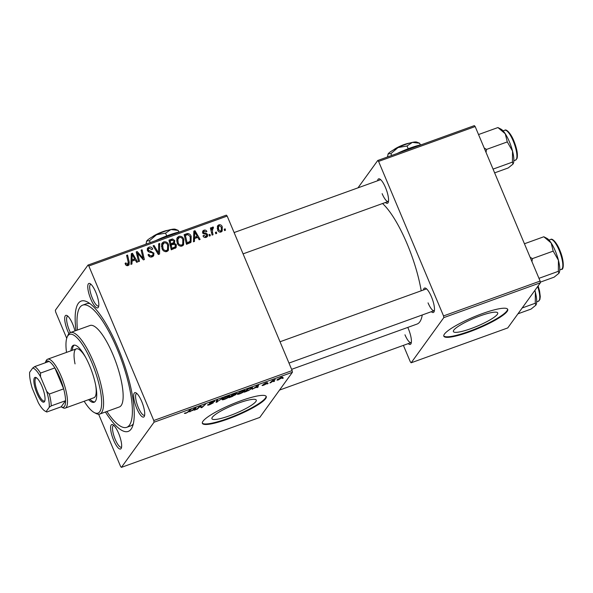 <?xml version="1.0" encoding="UTF-8"?>
<svg xmlns="http://www.w3.org/2000/svg" width="593" height="593" viewBox="0 0 593 593"><rect width="100%" height="100%" fill="white"/><g stroke="black" fill="none" stroke-linecap="round" stroke-linejoin="round"><path stroke-width="0.89" d="M470.953 328.626A24.046 4.262 157.2 0 0 497.727 312.934A24.046 4.262 157.2 0 0 480.167 315.876A24.046 4.262 157.2 0 0 453.393 331.569A24.046 4.262 157.2 0 0 470.953 328.626M469.137 331.961A34.639 6.138 157.2 0 0 507.712 309.353A34.639 6.138 157.2 0 0 482.42 313.586A34.639 6.138 157.2 0 0 443.846 336.201A34.639 6.138 157.2 0 0 469.137 331.961M443.772 335.92A34.639 6.138 157.2 0 0 468.922 331.435A34.639 6.138 157.2 0 0 507.571 309.101M229.491 415.782A24.046 4.262 157.2 0 0 256.265 400.09A24.046 4.262 157.2 0 0 238.705 403.025A24.046 4.262 157.2 0 0 211.931 418.725A24.046 4.262 157.2 0 0 229.491 415.782M227.675 419.11A34.639 6.138 157.2 0 0 266.25 396.502A34.639 6.138 157.2 0 0 240.958 400.742A34.639 6.138 157.2 0 0 202.383 423.35A34.639 6.138 157.2 0 0 227.675 419.11M202.309 423.076A34.639 6.138 157.2 0 0 227.46 418.591A34.639 6.138 157.2 0 0 266.109 396.257M95.777 292.216A12.987 3.573 70.2 0 1 98.475 307.018A12.987 3.573 70.2 0 1 90.803 299.102A12.987 3.573 70.2 0 1 90.025 283.602A12.987 3.573 70.2 0 1 95.777 292.216M90.944 284.277A11.549 3.173 -109.8 0 0 90.677 284.329A11.549 3.173 -109.8 0 0 92.382 298.249A11.549 3.173 -109.8 0 0 98.512 306.047A11.549 3.173 -109.8 0 0 98.757 305.914M141.69 401.424A12.987 3.573 70.2 0 1 144.381 416.227A12.987 3.573 70.2 0 1 136.709 408.31A12.987 3.573 70.2 0 1 135.93 392.811A12.987 3.573 70.2 0 1 141.69 401.424M136.85 393.478A11.549 3.173 -109.8 0 0 136.583 393.537A11.549 3.173 -109.8 0 0 138.288 407.458A11.549 3.173 -109.8 0 0 144.425 415.256A11.549 3.173 -109.8 0 0 144.662 415.122M118.615 433.342A12.987 3.573 70.2 0 1 121.313 448.145A12.987 3.573 70.2 0 1 113.634 440.228A12.987 3.573 70.2 0 1 112.863 424.729A12.987 3.573 70.2 0 1 118.615 433.342M113.782 425.403A11.549 3.173 -109.8 0 0 113.508 425.455A11.549 3.173 -109.8 0 0 115.212 439.376A11.549 3.173 -109.8 0 0 121.35 447.174A11.549 3.173 -109.8 0 0 121.587 447.048M68.921 333.622A12.987 3.573 70.2 0 1 67.728 331.027A12.987 3.573 70.2 0 1 66.95 315.528A12.987 3.573 70.2 0 1 72.709 324.134A12.987 3.573 70.2 0 1 74.963 330.924M67.869 316.195A11.549 3.173 -109.8 0 0 67.602 316.247A11.549 3.173 -109.8 0 0 69.307 330.168A11.549 3.173 -109.8 0 0 70.419 332.569A43.296 11.912 70.2 0 1 93.427 361.804A43.296 11.912 70.2 0 1 99.832 414.018A43.296 11.912 70.2 0 1 96.007 413.469L94.339 412.602A41.858 11.512 -109.8 0 0 91.848 362.657A41.858 11.512 -109.8 0 0 67.113 337.158A41.858 11.512 -109.8 0 0 66.512 352.39M407.776 327.418A12.987 3.573 70.2 0 1 408.369 328.759A12.987 3.573 70.2 0 1 411.068 343.562A12.987 3.573 70.2 0 1 408.258 343.621M404.967 334.793A11.549 3.173 -109.8 0 0 411.105 342.591A11.549 3.173 -109.8 0 0 411.342 342.457M377.585 180.769A12.987 3.573 70.2 0 1 379.779 179.019A12.987 3.573 70.2 0 1 385.532 187.633A12.987 3.573 70.2 0 1 388.23 202.435A12.987 3.573 70.2 0 1 385.428 202.487M382.137 193.666A11.549 3.173 -109.8 0 0 388.267 201.464A11.549 3.173 -109.8 0 0 388.511 201.331M423.491 289.977A12.987 3.573 70.2 0 1 425.685 288.228A12.987 3.573 70.2 0 1 431.445 296.834A12.987 3.573 70.2 0 1 434.135 311.644A12.987 3.573 70.2 0 1 431.333 311.696M428.042 302.875A11.549 3.173 -109.8 0 0 434.18 310.673A11.549 3.173 -109.8 0 0 434.417 310.539M76.015 330.546A69.277 19.058 70.2 0 1 87.297 301.933A69.277 19.058 70.2 0 1 117.985 347.854A69.277 19.058 70.2 0 1 132.372 426.812A69.277 19.058 70.2 0 1 105.413 412.002M106.881 411.468A64.948 17.864 -109.8 0 0 126.754 427.316L130.675 425.9A64.948 17.864 -109.8 0 0 133.329 423.825M421.2 290.8A66.394 18.264 -109.8 0 0 407.191 244.034A66.394 18.264 -109.8 0 0 382.552 203.525M268.088 383.597L267.139 383.938L267.984 383.352M274.492 381.284L273.543 381.625L274.389 381.04M239.75 393.848C237.734 394.493 236.963 394.486 237.452 393.819L242.567 390.802C244.65 390.135 245.413 390.15 244.857 390.854C244.264 391.699 242.559 392.699 239.75 393.848L239.668 393.641M244.998 390.439L244.857 390.854L244.627 390.305M252.262 389.305L258.57 385.05L257.888 387.273L256.932 387.622L257.154 386.999L252.151 389.052M232.708 396.361L229.046 397.688L232.53 394.449L236.918 393.344L235.191 394.449L235.94 394.582L232.619 396.161M217.342 401.913L216.126 402.35L216.667 400.171L217.624 399.83L217.164 401.691L223.264 397.792L217.231 401.646M185.283 412.869L186.091 412.987L187.699 412.031L190.168 409.741L191.131 409.392L188.581 411.764L185.802 413.321L184.364 413.403L185.216 412.898M197.261 409.155L196.298 409.504L199.797 406.264L200.797 405.901L201.768 407.228L205.645 404.152L202.161 407.391L201.16 407.747L200.175 406.427L197.261 409.155L197.091 408.77M200.375 406.894L200.063 406.168L200.375 406.894M98.631 414.218L120.587 466.446L121.409 467.373L259.764 417.435L292.408 372.271L154.054 422.209L153.78 420.511L292.134 370.581L292.408 372.271M121.409 467.373L154.054 422.209M189.73 411.876L196.038 407.621L195.356 409.845L194.4 410.193L194.623 409.57L189.619 411.624M213.702 401.809L210.456 402.906L213.339 402.803L209.9 404.619C208.01 405.286 207.283 405.323 207.728 404.737L212.368 403.166L209.492 403.262L212.561 401.631C214.199 401.061 214.896 401.001 214.673 401.439L213.658 401.876L213.576 401.298M212.368 403.166L212.146 402.684M209.907 402.892L210.144 403.462L209.492 403.262M210.337 402.617L210.641 403.01M224.562 399.326C222.545 399.978 221.775 399.964 222.264 399.304L227.378 396.28C229.461 395.613 230.225 395.635 229.669 396.332C229.076 397.177 227.371 398.177 224.562 399.326L224.48 399.119M229.81 395.924L229.669 396.332L229.439 395.783M263.129 384.872L265.605 384.116L263.544 384.182L265.931 382.908L267.665 382.715L264.522 383.797L266.568 383.753L263.922 385.124C262.484 385.628 261.884 385.68 262.128 385.28L263.003 384.916M266.694 383.093L266.598 382.685M246.94 391.224L244.234 392.203L247.718 388.964L251.136 387.755C252.44 387.444 252.855 387.555 252.381 388.096L248.452 390.631L246.858 391.024M252.514 387.689L252.381 388.096L252.151 387.555M278.747 379.772C277.287 380.254 276.716 380.269 277.042 379.809L280.949 377.489C282.416 377.007 282.957 377.015 282.572 377.504L278.673 379.609M270.831 382.604L269.867 382.952L272.402 380.595L275.278 379.587L270.831 382.604L270.667 382.211M283.276 378.112L282.32 378.453L283.172 377.867M183.793 239.305L183.585 244.879L182.044 246.065C179.783 246.436 178.182 245.495 177.24 243.234L176.788 238.727L177.374 237.504L178.923 236.362C181.258 235.977 182.881 236.955 183.793 239.305L183.067 240.306M194.548 238.534L194.474 241.44L193.451 241.811L193.837 231.114L195.001 230.699L200.108 239.409L199.152 239.757L197.795 237.363L194.548 238.534L193.518 239.965M126.843 265.642L128.229 262.269L126.598 255.383L127.562 255.034L129.252 262.165L129.052 264.849L128.095 265.538C126.82 265.909 125.916 265.456 125.375 264.189L125.108 263.329L126.012 262.862L126.257 263.692L127.71 264.441L128.214 264.078L127.05 265.679M153.928 253.115L153.676 255.783L152.193 256.843C150.237 257.429 148.858 256.732 148.057 254.76L148.962 254.308L149.777 255.568L151.808 255.746L152.853 255.02L153.016 253.545L152.431 252.833L149.303 252.166L147.383 250.55L147.546 248.148L148.917 247.192C150.615 246.695 151.875 247.259 152.705 248.882L151.875 249.527L149.34 248.274L148.42 248.897L148.309 250.15L153.928 253.115L153.142 254.197M159.695 243.441L159.561 254.049L158.346 254.486L153.098 245.821L154.054 245.472L158.553 252.9L158.672 243.805L159.695 243.441L158.65 244.879M168.605 244.783L168.397 250.357L166.855 251.543C164.595 251.921 162.993 250.98 162.052 248.719L161.6 244.205L162.185 242.989L163.735 241.848C166.07 241.462 167.693 242.441 168.605 244.783L167.878 245.784M225.162 228.861L225.488 230.247L224.539 230.588L224.191 229.209L225.162 228.861L224.376 229.943M66.712 338.284L55.631 311.933L55.357 310.235L88.001 265.071L226.356 215.14L227.178 216.067L88.831 265.998L153.78 420.511M227.178 216.067L292.134 370.581M176.358 244.701L176.121 247.607L171.266 249.816L168.961 240.098L172.622 238.949L174.757 240.565L174.438 243.256L176.358 244.701L175.558 245.799M174.653 242.997L173.793 244.153M132.017 261.105L131.95 264.011L130.92 264.382L131.305 253.685L132.469 253.263L137.576 261.98L136.62 262.321L135.263 259.934L132.017 261.105L130.986 262.536M138.102 255.346L139.481 261.291L138.517 261.639L136.227 251.906L137.228 251.551L143.113 258.385L141.112 250.15L142.075 249.801L144.381 259.519L143.38 259.882L137.487 253.07L138.102 255.346L137.294 256.465M204.17 231.085L203.562 232.367L203.881 232.871L206.653 233.568L207.646 234.606L207.446 236.488L206.216 237.341C204.741 237.808 203.666 237.326 202.999 235.903L203.844 235.317L205.904 236.496L206.616 236.007L206.282 234.509L202.673 232.856L202.836 230.959L203.866 230.24C205.208 229.787 206.216 230.203 206.875 231.485L205.979 231.945L204.17 231.085L202.561 232.975M190.531 242.611L186.454 244.338L184.141 234.613L187.64 233.494C189.397 233.679 190.575 234.65 191.176 236.399L191.042 242.07L190.531 242.611M222.264 226.808L222.175 231.114L221.041 231.989C219.447 232.33 218.328 231.722 217.661 230.151L217.683 225.696L218.884 224.821C220.5 224.51 221.634 225.177 222.264 226.808L221.545 227.808M216.378 232.026L216.712 233.42L215.763 233.761L215.407 232.374L216.378 232.026L215.6 233.116M212.857 228.223L212.413 231.9L213.05 234.739L212.086 235.087L210.411 228.016L211.367 227.668L211.708 229.135L212.62 227.075L213.369 227.089L213.428 228.268L212.472 228.535L211.071 230.81M212.175 227.43L211.871 228.112M209.974 234.339L210.3 235.732L209.351 236.073L209.003 234.687L209.974 234.339L209.188 235.428M403.403 345.371L410.341 361.863L411.164 362.79L507.749 327.929L540.393 282.765L443.809 317.626L443.534 315.928L540.119 281.067L540.393 282.765M411.164 362.79L443.809 317.626M357.987 187.84L377.756 160.488L474.341 125.627L475.171 126.554L540.119 281.067M475.171 126.554L378.586 161.415L443.534 315.928M291.615 369.343L416.998 324.089A66.394 18.264 -109.8 0 0 422.26 314.972M378.586 161.415L377.756 160.488M426.604 288.895A11.549 3.173 -109.8 0 0 426.337 288.947L280.022 341.761M380.699 179.694A11.549 3.173 -109.8 0 0 380.432 179.746L234.116 232.552M88.831 265.998L88.001 265.071M89.936 303.623A64.948 17.864 -109.8 0 0 86.571 303.72L82.657 305.136A64.948 17.864 -109.8 0 0 77.483 330.019M169.205 241.136L171.518 240.476M171.592 240.38L172.622 238.949M173.994 241.625L174.757 240.565M173.793 242.5L173.749 244.16M175.38 246.592L175.409 248.267M171.244 249.727L174.172 248.282L175.276 246.747L175.395 245.013L173.193 244.323L171.177 245.05L171.955 248.334L175.276 246.747M170.191 245.302L172.733 243.953M170.191 240.884L170.91 243.916L173.838 242.418L173.823 240.951L171.814 240.298L170.191 240.884L169.405 241.974M170.124 245.005L170.91 243.916M172.645 244.094L173.838 242.418M170.391 246.139L171.177 245.05M171.169 249.423L171.955 248.334M173.549 248.838L174.653 247.303M161.719 243.864L163.735 241.848M162.623 243.375L163.646 243.189M168.049 248.341L167.752 251.047M165.558 251.721L167.53 249.623L167.611 245.028C166.959 243.375 165.803 242.678 164.15 242.93L161.444 246.54M165.847 251.736L167.53 249.623M161.541 246.177L162.645 244.642L163.023 248.415C163.69 250.031 164.839 250.713 166.477 250.454M162.356 249.342L163.023 248.415M163.09 243.738L162.645 244.642M153.417 246.354L154.054 245.472M157.916 253.774L158.553 252.9M158.487 252.996L158.464 254.441M148.287 255.242L148.962 254.308M148.428 255.501L149.08 254.605M149.154 256.428L149.777 255.568M150.837 257.095L151.808 255.746M151.133 257.08L152.853 255.02M147.175 249.023L148.917 247.192M147.813 248.719L148.836 248.511M152.438 249.253L152.705 248.882M147.657 251.054L148.309 250.15M148.354 251.743L149.006 250.839M152.92 254.916L152.979 256.45M125.264 263.9L126.012 262.862M125.59 264.619L126.257 263.692M126.776 256.124L127.562 255.034M128.414 263.329L129.252 262.165M128.221 264.063L128.303 265.456M131.268 254.834L132.469 253.263M131.364 254.797L131.639 255.272M134.181 259.601L134.529 260.201M131.031 261.365L133.573 260.446L134.678 258.911L132.18 254.523L132.091 259.845L134.678 258.911M131.031 261.313L132.091 259.845M131.231 255.835L132.18 254.523M136.405 252.685L137.228 251.551M142.631 259.045L143.113 258.385M141.282 250.891L142.075 249.801M142.757 258.867L142.861 259.304M136.738 254.1L137.487 253.07M203.169 236.259L203.844 235.317M205.156 237.534L205.904 236.496M202.495 231.878L203.866 230.24M202.762 231.767L203.562 231.589M202.902 233.271L203.562 232.367M203.295 233.679L203.881 232.871M206.045 234.405L206.653 233.568M206.683 237.133L206.534 236.133L207.646 234.606M193.8 232.263L195.001 230.699M193.896 232.226L194.17 232.701M196.706 237.037L197.061 237.63M193.555 238.794L196.105 237.875L197.21 236.34L194.712 231.952L194.623 237.274L197.21 236.34M193.563 238.742L194.623 237.274M193.763 233.271L194.712 231.952M184.393 235.658L186.528 235.021M186.565 234.976L187.64 233.494M190.464 237.385L191.176 236.399M190.657 240.158L190.397 242.722M186.432 244.242L189.093 242.782L190.197 241.247L190.205 236.681L188.018 234.628L185.379 235.406L187.143 242.856L190.197 241.247M184.593 236.488L185.379 235.406M186.358 243.938L187.143 242.856M187.262 243.945L188.366 242.411M176.907 238.386L178.923 236.362M177.811 237.897L178.834 237.704M183.237 242.856L182.94 245.569M180.746 246.243L182.718 244.138L182.8 239.55C182.147 237.889 180.991 237.193 179.338 237.445L176.625 241.062M181.035 246.251L182.718 244.138M176.729 240.691L177.833 239.157L178.211 242.937C178.878 244.553 180.027 245.228 181.666 244.968M177.544 243.856L178.211 242.937M178.278 238.253L177.833 239.157M217.268 226.585L218.884 224.821M217.772 226.348L218.506 226.207L218.565 229.706L220.692 231.159L221.315 230.655L221.315 227.141L219.188 225.666L217.149 228.231M221.619 229.995L221.5 231.767M217.898 230.633L218.565 229.706M219.988 232.13L220.692 231.159M210.582 228.757L211.367 227.668M210.93 230.21L211.708 229.135M211.516 228.609L212.257 228.616L213.369 227.089M201.998 406.998L202.161 407.391M200.441 406.027L201.16 407.747M194.882 408.725L195.356 409.845M193.963 408.992L192.125 410.237L194.719 409.303L195.119 408.169L193.859 408.733M188.411 411.364L188.581 411.764M216.615 400.386L217.164 401.691M224.88 397.384L223.116 399.237L222.879 398.674M223.027 398.548L223.205 398.97C222.857 399.445 223.405 399.452 224.858 398.993L228.742 396.65L228.646 395.894M227.037 396.406L224.969 397.599M228.742 396.65C229.128 396.154 228.587 396.139 227.119 396.606M232.997 394.278L231.996 395.487L235.169 394.263L235.858 393.263M231.833 395.094L231.996 395.487M234.628 393.693L233.086 394.478M235.962 393.7L234.709 393.893M231.426 395.472L230.418 396.962L234.991 394.916L234.872 394.404M230.247 396.569L230.418 396.962M233.516 394.938L231.589 395.865M234.991 394.916L233.605 395.138M257.414 386.154L257.888 387.273M256.495 386.421L254.656 387.674L257.243 386.732L257.644 385.598L256.384 386.162M248.267 389.001L245.606 391.476L246.821 391.039C249.394 390.061 250.928 389.186 251.439 388.422L250.817 388.111L248.185 388.8M245.435 391.084L245.606 391.476M250.72 387.889L251.439 388.422M240.069 391.906L238.304 393.759L238.067 393.189M238.216 393.07L238.393 393.493C238.045 393.967 238.594 393.974 240.046 393.507L243.931 391.165L243.834 390.409M242.226 390.928L240.158 392.121M243.931 391.165C244.316 390.676 243.775 390.661 242.307 391.121M280.667 377.593L277.939 379.661L277.724 379.157M277.858 379.06L278.925 379.527L281.623 377.845L281.564 377.281M281.623 377.845L280.734 377.741M88.602 399.652A30.31 8.339 -109.8 0 0 94.117 402.269A30.31 8.339 -109.8 0 0 89.632 365.725A30.31 8.339 -109.8 0 0 73.532 345.252A30.31 8.339 -109.8 0 0 70.967 350.782M89.914 399.185A30.31 8.339 -109.8 0 0 94.732 401.935M67.113 337.158L67.839 335.423A43.296 11.912 70.2 0 1 70.426 332.562L90.01 325.498A43.296 11.912 -109.8 0 1 113.004 354.74A43.296 11.912 -109.8 0 1 119.408 406.946L99.832 414.018M126.754 427.316A64.948 17.864 -109.8 0 0 117.155 348.995A64.948 17.864 -109.8 0 0 82.657 305.136M95.606 384.798A25.981 7.146 70.2 0 1 93.946 397.725L65.237 408.088A25.981 7.146 70.2 0 1 62.94 407.762L61.272 406.894A24.535 6.745 -109.8 0 0 64.467 406.383A24.535 6.745 -109.8 0 0 65.578 400.705A24.535 6.745 -109.8 0 0 63.666 388.86A24.535 6.745 -109.8 0 0 54.852 367.905A24.535 6.745 -109.8 0 0 49.063 361.419A24.535 6.745 -109.8 0 0 45.75 361.863A24.535 6.745 -109.8 0 0 45.313 362.664A24.535 6.745 -109.8 0 0 45.261 362.797M75.037 363.887A25.981 7.146 70.2 0 1 76.312 348.854A25.981 7.146 70.2 0 1 85.844 357.735M84.154 401.261A41.858 11.512 -109.8 0 0 94.339 412.602M74.221 345.111A30.31 8.339 -109.8 0 0 72.272 350.307M486.03 152.394L486.512 149.421L484.185 148.005M494.636 172.859L508.223 167.952L512.997 164.076L512.441 162.119L493.057 169.116M513.301 163.535A19.05 5.241 -109.8 0 0 513.338 163.453L512.997 164.076M486.512 149.421L507.282 141.92L512.53 151.059L512.441 162.119M478.529 134.552L497.912 127.554L505.266 133.773L507.282 141.92M513.338 163.453A19.05 5.241 -109.8 0 0 512.53 151.059A19.05 5.241 -109.8 0 0 505.266 133.773A19.05 5.241 -109.8 0 0 500.944 129.111L497.912 127.554M534.827 290.466L535.36 292.186A19.05 5.241 -109.8 0 0 534.879 290.4M522.166 307.982L535.271 303.245L535.835 305.202L531.061 309.079L517.948 313.808M536.139 304.661A19.05 5.241 70.2 0 0 536.176 304.58A19.05 5.241 70.2 0 0 535.36 292.186L535.271 303.245M536.176 304.58L535.835 305.202M559.214 272.743A19.05 5.241 70.2 0 0 559.243 272.661A19.05 5.241 70.2 0 0 558.436 260.268A19.05 5.241 -109.8 0 0 555.293 250.95A19.05 5.241 -109.8 0 0 551.171 242.982L553.187 251.128L558.436 260.268L558.347 271.327L558.902 273.284L554.129 277.161L540.297 282.149M538.963 278.325L558.347 271.327M531.936 261.602L532.418 258.622L553.187 251.128M532.418 258.622L530.09 257.214M543.818 236.763L551.171 242.982A19.05 5.241 -109.8 0 0 546.85 238.319L543.818 236.763L524.434 243.76M559.243 272.661L558.902 273.284M44.453 401.691A13.135 3.61 70.2 0 1 36.929 393.263A13.135 3.61 70.2 0 1 34.438 377.86A13.135 3.61 70.2 0 1 36.143 377.585A13.135 3.61 70.2 0 1 42.844 388.548A13.135 3.61 70.2 0 1 44.69 401.261A13.135 3.61 70.2 0 1 44.453 401.691M36.677 377.934A12.268 3.373 -109.8 0 0 36.062 377.956A12.268 3.373 -109.8 0 0 35.55 378.364A12.268 3.373 -109.8 0 0 37.455 391.706A12.268 3.373 -109.8 0 0 44.393 401.031A12.268 3.373 -109.8 0 0 44.883 400.66M45.313 362.664L46.039 360.929A25.981 7.146 70.2 0 1 46.506 360.084A25.981 7.146 70.2 0 1 47.596 359.217A25.981 7.146 70.2 0 1 62.287 378.971A25.981 7.146 70.2 0 1 66.32 407.221A25.981 7.146 70.2 0 1 65.237 408.088M61.272 406.894A24.535 6.745 -109.8 0 1 61.153 406.828L65.578 400.705L51.22 405.886L49.241 407.287A23.09 6.353 -109.8 0 0 46.662 391.328L40.532 376.748A23.09 6.353 -109.8 0 0 32.734 368.001L29.65 372.263A23.09 6.353 -109.8 0 0 32.23 388.23L38.36 402.81A23.09 6.353 -109.8 0 0 45.253 411.208A23.09 6.353 -109.8 0 0 46.165 411.549L49.241 407.287M46.662 391.328L49.308 394.041L63.666 388.86L54.852 367.905L40.502 373.086L40.532 376.748M46.165 411.549L46.795 412.009L46.165 411.549M61.153 406.828L46.795 412.009M32.734 368.001L34.705 366.6A24.535 6.745 70.2 0 1 40.502 373.086M49.063 361.419L34.705 366.6M49.308 394.041A24.535 6.745 70.2 0 1 51.22 405.886M145.974 244.153L146.753 240.951L149.443 240.751L156.567 234.717L165.558 233.138L166.722 235.91M149.443 240.751L150.229 242.611M165.558 233.138L170.925 229.535L178.159 230.388L178.864 232.063M178.159 230.388L175.313 229.254A15.878 2.817 -22.8 0 0 170.925 229.535A15.878 2.817 -22.8 0 0 156.567 234.717A15.878 2.817 -22.8 0 0 146.753 240.951A15.878 2.817 -22.8 0 0 146.515 241.358L146.471 241.462M155.574 240.684A25.981 4.603 -22.8 0 1 156.315 240.328A25.981 4.603 -22.8 0 1 179.812 231.848A25.981 4.603 -22.8 0 1 180.383 231.73M155.662 240.654L161.548 238.527M176.136 233.264L180.331 231.744M152.29 236.911A10.103 1.794 -22.8 0 1 168.093 230.269M387.437 156.997L388.215 153.802L390.906 153.602L398.029 147.561L407.02 145.989L408.184 148.754M390.906 153.602L391.691 155.462M407.02 145.989L412.387 142.379L419.622 143.232L420.326 144.914M419.622 143.232L416.775 142.098A15.878 2.817 -22.8 0 0 412.387 142.379A15.878 2.817 -22.8 0 0 398.029 147.561A15.878 2.817 -22.8 0 0 388.215 153.802A15.878 2.817 -22.8 0 0 387.978 154.202L387.933 154.306M397.036 153.528A25.981 4.603 -22.8 0 1 397.777 153.179A25.981 4.603 -22.8 0 1 421.275 144.699A25.981 4.603 -22.8 0 1 421.845 144.573M397.125 153.498L403.01 151.378M417.598 146.108L421.793 144.596M393.752 149.755A10.103 1.794 -22.8 0 1 409.555 143.113M170.191 240.78L171.295 239.253M171.347 244.887L172.452 243.36M172.63 249.223L173.734 247.696M156.559 251.536L157.227 250.617M150.222 252.344L151.045 251.202M131.142 258.14L132.209 256.673M139.333 255.368L139.926 254.553M141.297 257.555L141.868 256.762M204.266 234.072L204.911 233.182M193.674 235.569L194.741 234.102M185.312 235.325L186.424 233.79M211.597 233.027L212.413 231.9M199.248 406.768L199.418 407.169M216.919 400.082L217.349 401.105M271.705 381.24L271.876 381.647M513.212 140.978A15.878 4.366 -109.8 0 0 504.784 130.26C506.17 128.748 510.81 133.247 513.849 140.875C516.926 148.554 517.993 154.402 517.059 158.405L515.562 160.125A15.878 4.366 -109.8 0 0 513.212 140.978M538.14 285.885L539.571 291.03L540.275 296.574L539.889 299.539L538.392 301.251A15.878 4.366 -109.8 0 0 537.688 286.508M550.689 239.461C552.076 237.956 556.716 242.455 559.755 250.083C564.499 261.083 563.773 270.282 561.467 269.333A15.878 4.366 -109.8 0 0 559.117 250.187A15.878 4.366 -109.8 0 0 550.689 239.461L548.97 240.083M148.42 248.897L147.316 250.431M206.616 236.007L205.512 237.534M221.315 230.655L220.211 232.189M212.398 403.07L212.227 402.669M251.551 388.111L251.38 387.689M388.267 201.464L243.071 253.871M504.784 130.26L503.064 130.875M515.562 160.125L513.849 160.74M411.105 342.591L279.533 390.083M538.392 301.251L536.68 301.874M288.984 363.079L434.18 310.673M561.467 269.333L559.755 269.948M47.596 359.217L76.312 348.854M45.253 411.208L46.706 411.965"/></g></svg>
